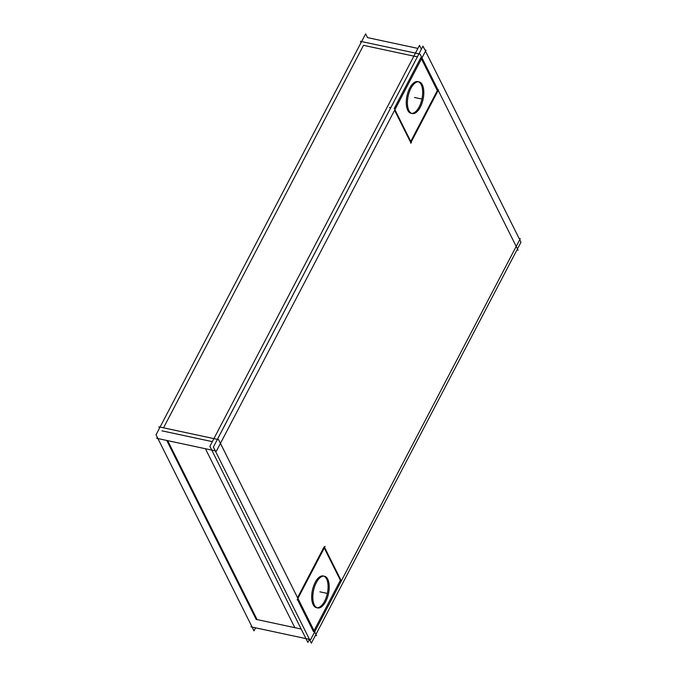 <?xml version="1.0" encoding="UTF-8"?>
<svg xmlns="http://www.w3.org/2000/svg" width="677" height="677" viewBox="0 0 677 677"><rect width="100%" height="100%" fill="white"/><g stroke="black" fill="none" stroke-linecap="round" stroke-linejoin="round"><path stroke-width="1.02" d="M363.49 45.334L163.529 427.822L363.49 45.334L417.37 56.876L363.49 45.334M166.745 440.448L256.16 619.379L257.082 619.582L256.16 619.379L166.745 440.448M314.035 630.668L340.387 580.265L324.258 547.998L340.387 580.265L314.035 630.668M257.218 619.607L294.85 627.672L257.218 619.607M294.986 627.697L301.189 629.026L294.986 627.697M390.468 108.269L217.385 439.356L390.468 108.269M297.389 599.399L313.51 631.666L297.389 599.399M297.55 597.673L323.894 547.27L297.55 597.673M323.276 575.975A16.214 7.642 102.1 0 0 315.169 582.398A16.214 7.642 102.1 0 0 311.716 598.307A16.214 7.642 102.1 0 0 316.489 607.684A16.214 7.642 102.1 0 0 324.596 601.252A16.214 7.642 102.1 0 0 323.843 576.144M161.947 430.843L212.333 441.641L161.947 430.843M420.84 57.621L394.242 108.489L420.84 57.621M437.325 90.616L421.458 58.865L437.325 90.616L410.753 141.434L437.325 90.616M394.589 110.266L410.457 142.018L394.589 110.266M417.861 81.604A16.214 7.642 102.1 0 0 409.754 88.035A16.214 7.642 102.1 0 0 406.293 103.936A16.214 7.642 102.1 0 0 411.066 113.313A16.214 7.642 102.1 0 0 419.181 106.89A16.214 7.642 102.1 0 0 418.428 81.773M255.601 627.833L254.019 630.862L156.032 434.786L365.631 33.85L367.518 37.624L417.904 48.414M251.505 625.844L250.989 626.843L310.633 639.621L520.232 238.693L519.09 238.448L425.494 51.156L519.09 238.448M309.448 639.376L307.866 642.397L209.878 446.321L419.486 45.384L421.399 49.167M324.232 546.754L341.377 581.069M520.968 242.214L517.465 248.924L520.968 242.214L519.708 239.692L520.968 242.214M516.94 249.923L315.922 634.442L516.94 249.923L518.083 250.168L420.095 54.092L360.452 41.314L361.078 42.558M315.397 635.441L311.369 643.15L213.382 447.074L422.981 46.138L213.382 447.074L311.369 643.15L315.397 635.441L316.548 635.686L218.561 439.61L158.917 426.832L159.535 428.076M424.868 49.912L422.981 46.138L424.868 49.912L426.011 50.157L216.412 451.094L156.768 438.307L157.292 437.308M297.152 599.847L325.104 546.39M438.527 89.728L410.584 143.185M389.47 107.465L390.773 107.745M411.447 142.813L394.302 108.506M326.153 600.677A16.214 7.642 -77.9 0 1 317.631 607.929A16.214 7.642 -77.9 0 1 312.842 598.096A16.214 7.642 -77.9 0 1 316.751 581.856M315.905 583.472A16.214 7.642 -77.9 0 1 324.427 576.22A16.214 7.642 -77.9 0 1 329.217 586.054A16.214 7.642 -77.9 0 1 325.307 602.285M420.739 106.306A16.214 7.642 -77.9 0 1 412.217 113.567A16.214 7.642 -77.9 0 1 407.427 103.725A16.214 7.642 -77.9 0 1 411.337 87.494M410.49 89.102A16.214 7.642 -77.9 0 1 419.012 81.849A16.214 7.642 -77.9 0 1 423.802 91.691A16.214 7.642 -77.9 0 1 419.892 107.922M294.927 627.816L205.427 448.741M167.668 440.642L257.158 619.726M315.169 582.398A16.214 7.642 102.1 0 0 313.163 604.679A16.214 7.642 102.1 0 0 324.596 601.252A16.214 7.642 102.1 0 0 326.602 578.979A16.214 7.642 102.1 0 0 315.169 582.398M409.754 88.035A16.214 7.642 102.1 0 0 407.749 110.309A16.214 7.642 102.1 0 0 419.181 106.89A16.214 7.642 102.1 0 0 421.187 84.608A16.214 7.642 102.1 0 0 409.754 88.035M319.882 591.825L326.873 593.323L319.882 591.825M414.468 97.463L421.458 98.96L414.468 97.463"/></g></svg>
